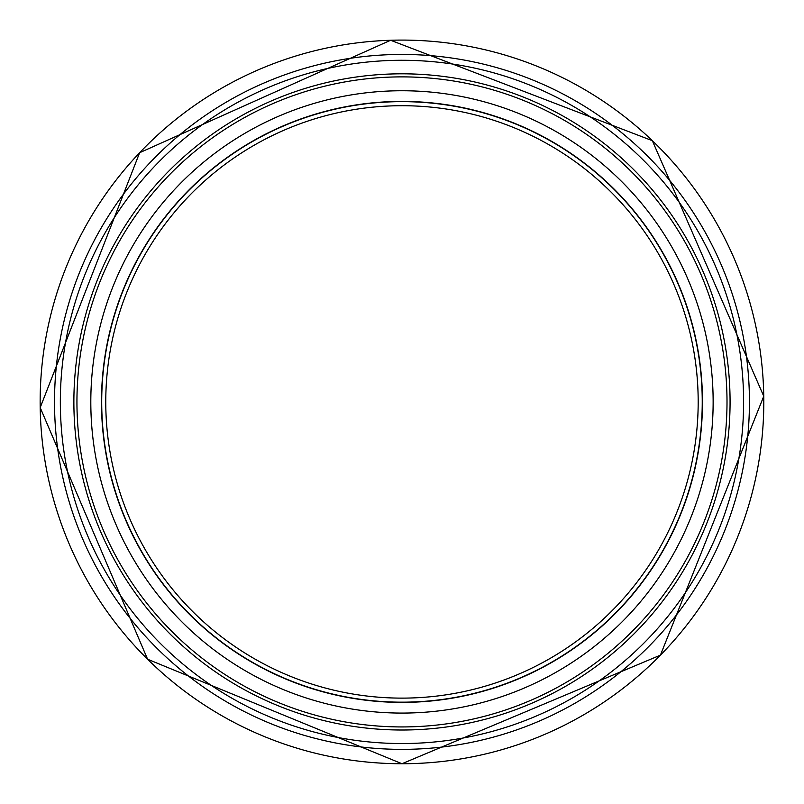 <?xml version="1.0" encoding="UTF-8"?>
<svg xmlns="http://www.w3.org/2000/svg" width="804" height="804" viewBox="0 0 804 804"><rect width="100%" height="100%" fill="white"/><g stroke="black" fill="none" stroke-linecap="round" stroke-linejoin="round"><path stroke-width="1.21" d="M702.475 401.91A300.495 300.495 0 0 0 401.98 101.415A300.495 300.495 0 0 0 101.475 401.91A300.495 300.495 0 0 0 401.98 702.405A300.495 300.495 0 0 1 101.475 401.91A300.495 300.495 0 0 1 401.98 101.415A300.495 300.495 0 0 1 702.475 401.91A300.495 300.495 0 0 1 401.98 702.405M698.184 401.91A296.204 296.204 0 0 1 253.873 658.436A296.204 296.204 0 0 1 253.873 145.393A296.204 296.204 0 0 1 698.184 401.91M401.98 726.937A325.027 325.027 0 0 1 76.943 401.91A325.027 325.027 0 0 1 401.98 76.882A325.027 325.027 0 0 1 727.007 401.91A325.027 325.027 0 0 1 401.98 726.937M730.072 401.91A328.092 328.092 0 0 1 237.924 686.053A328.092 328.092 0 0 1 237.924 117.776A328.092 328.092 0 0 1 730.072 401.91M743.599 401.91A341.63 341.63 0 0 1 231.16 697.771A341.63 341.63 0 0 1 231.16 106.048A341.63 341.63 0 0 1 743.599 401.91M401.98 763.74A361.82 361.82 0 0 1 40.15 401.91A361.82 361.82 0 0 1 401.98 40.089A361.82 361.82 0 0 1 763.8 401.91A361.82 361.82 0 0 1 401.98 763.74L147.594 659.23L40.2 407.598L139.635 152.71L390.613 40.26L652.345 140.69L763.75 396.231L660.426 655.139L401.98 763.74M318.002 753.861A361.82 361.82 0 0 1 193.925 697.942A361.82 361.82 0 0 0 318.002 753.861M63.044 528.57A361.82 361.82 0 0 1 59.235 285.963A361.82 361.82 0 0 0 63.044 528.57M184.729 112.56A361.82 361.82 0 0 1 306.987 52.773A361.82 361.82 0 0 0 184.729 112.56M475.345 47.607A361.82 361.82 0 0 1 601.905 100.339A361.82 361.82 0 0 0 475.345 47.607M737.992 267.712A361.82 361.82 0 0 1 763.8 401.91A361.82 361.82 0 0 0 737.992 267.712M702.244 401.91A300.264 300.264 0 0 1 401.98 702.173A300.264 300.264 0 0 1 101.706 401.91A300.264 300.264 0 0 1 401.98 101.646A300.264 300.264 0 0 1 702.244 401.91M401.98 749.368A347.459 347.459 0 0 1 54.511 401.91A347.459 347.459 0 0 1 401.98 54.451A347.459 347.459 0 0 1 749.439 401.91A347.459 347.459 0 0 1 401.98 749.368M401.98 713.078A311.168 311.168 0 0 1 132.499 246.325A311.168 311.168 0 0 1 671.451 246.325A311.168 311.168 0 0 1 401.98 713.078"/></g></svg>
